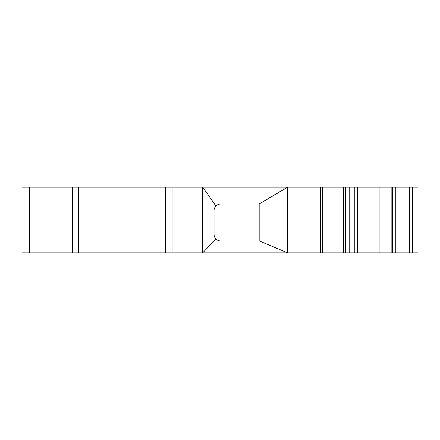 <?xml version="1.0" encoding="UTF-8"?>
<svg xmlns="http://www.w3.org/2000/svg" width="440" height="440" viewBox="0 0 440 440"><rect width="100%" height="100%" fill="white"/><g stroke="black" fill="none" stroke-linecap="round" stroke-linejoin="round"><path stroke-width="0.66" d="M259.188 240.928L259.188 203.995L287.672 187.171L287.672 252.83L259.188 240.928L220.616 240.928A6.567 6.567 0 0 1 215.914 238.948L202.681 252.83L202.681 187.171L215.914 205.975A6.567 6.567 0 0 0 214.049 210.562L214.049 234.361A6.567 6.567 0 0 0 215.914 238.948M22 252.83L22 187.171L29.387 187.171L29.387 252.83L22 252.83M415.949 252.83L415.949 187.171L418 187.171L418 252.83L378.015 252.83L378.015 187.171L29.387 187.171M354.97 187.171L354.97 252.83L29.387 252.83M259.188 203.995L220.616 203.995A6.567 6.567 0 0 0 215.914 205.975M354.97 252.83L357.709 252.83L357.709 187.171M378.015 187.171L391.045 187.171L391.045 252.83M415.949 187.171L391.045 187.171M378.015 252.83L357.709 252.83M32.928 252.83L32.928 187.171M72.496 252.83L72.496 187.171M78.799 252.83L78.799 187.171M165.6 252.83L165.6 187.171M172.161 252.83L172.161 187.171M389.994 252.83L389.994 187.171M379.935 252.83L379.935 187.171M320.557 252.83L320.557 187.171M322.394 252.83L322.394 187.171M343.58 252.83L343.58 187.171M345.631 252.83L345.631 187.171M349.162 252.83L349.162 187.171M351.076 252.83L351.076 187.171M354.827 252.83L354.827 187.171M391.155 252.83L391.155 187.171M392.799 252.83L392.799 187.171M395.291 252.83L395.291 187.171M409.305 252.83L409.305 187.171M412.418 252.83L412.418 187.171"/></g></svg>
